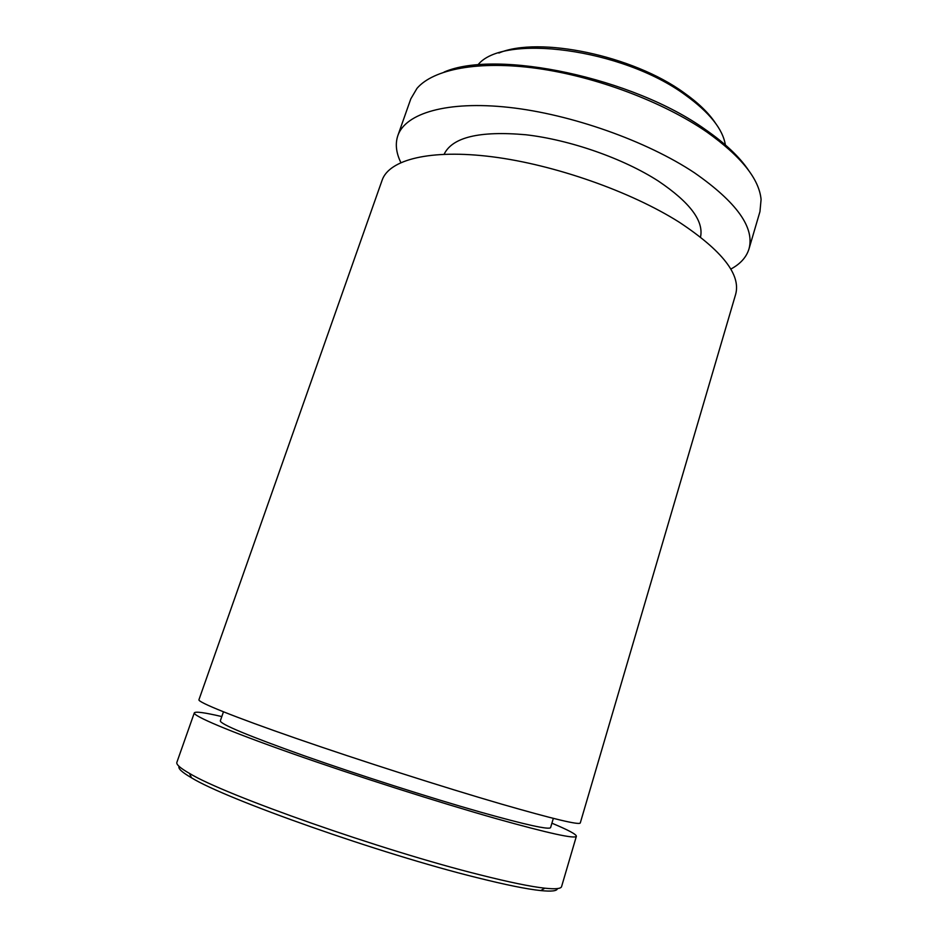 <?xml version="1.0" encoding="UTF-8"?>
<svg xmlns="http://www.w3.org/2000/svg" width="938" height="938" viewBox="0 0 938 938"><rect width="100%" height="100%" fill="white"/><g stroke="black" fill="none" stroke-linecap="round" stroke-linejoin="round"><path stroke-width="1.41" d="M498.864 53.032C538.623 36.019 632.869 55.424 683.943 92.71C698.095 102.711 708.553 112.783 715.342 122.948M725.379 144.944C722.811 129.034 709.433 112.361 685.244 94.937C622.187 48.436 502.311 33.276 477.852 64.992M444.143 72.038C496.577 49.081 633.478 77.725 705.482 129.62C725.215 143.362 739.59 156.939 748.606 170.376M748.958 249.027L759.956 211.625L761.081 199.501C759.182 178.912 741.114 156.423 706.889 132.035C663.412 102.031 596.287 76.67 537.415 68.451C478.474 60.267 433.344 69.224 416.988 88.371L410.809 98.853L397.841 135.611C405.404 113.346 446.863 100.589 508.959 107.389C570.925 114.166 646.61 140.97 694.437 172.78C736.729 202.28 754.902 227.688 748.958 249.027C746.378 257.305 740.317 264 730.772 269.1M557.395 888.591C557.16 891.006 551.591 891.663 540.687 890.572C526.839 889.13 505.512 884.792 476.68 877.569C380.875 853.967 225.847 799.176 191.493 777.79C182.007 772.291 177.868 768.492 179.099 766.405M221.814 716.573C204.601 712.552 195.432 711.309 194.318 712.857L176.872 762.336C176.063 764.435 180.272 768.128 189.488 773.404C224.241 794.826 382.434 850.625 479.904 874.814C509.228 882.212 530.885 886.668 544.872 888.192C555.437 889.306 561.006 888.767 561.581 886.598L576.378 836.262C576.378 834.351 568.217 829.989 551.896 823.189M400.854 162.544C396.094 152.824 395.097 143.842 397.841 135.611M444.131 154.231C452.374 137.194 479.588 130.699 525.796 134.755C570.116 139.821 623.535 158.557 658.464 181.14C689.911 202.362 703.922 221.005 700.522 237.044M198.926 699.771C197.742 702.14 232.987 716.491 296.244 738.429C359.36 760.319 443.604 787.263 501.513 804.101C553.103 818.968 579.367 825.252 580.282 822.954L735.638 294.368C741.079 274.752 722.307 250.716 679.311 222.247C630.735 191.504 554.393 164.666 492.298 156.798C430.085 148.907 389.059 159.706 382.129 180.19L198.926 699.771M223.467 711.825L220.301 720.888C220.5 724.23 248.371 735.838 303.924 755.676C358.011 774.765 430.073 797.781 480.455 812.097C526.066 824.901 549.445 830.048 550.594 827.574L553.338 818.37M194.318 712.857C192.9 715.846 227.993 730.878 291.272 753.202C354.4 775.48 438.843 802.424 496.999 818.874C548.824 833.354 575.275 839.158 576.378 836.262M191.493 777.79L189.488 773.404M540.687 890.572L544.872 888.192"/></g></svg>
